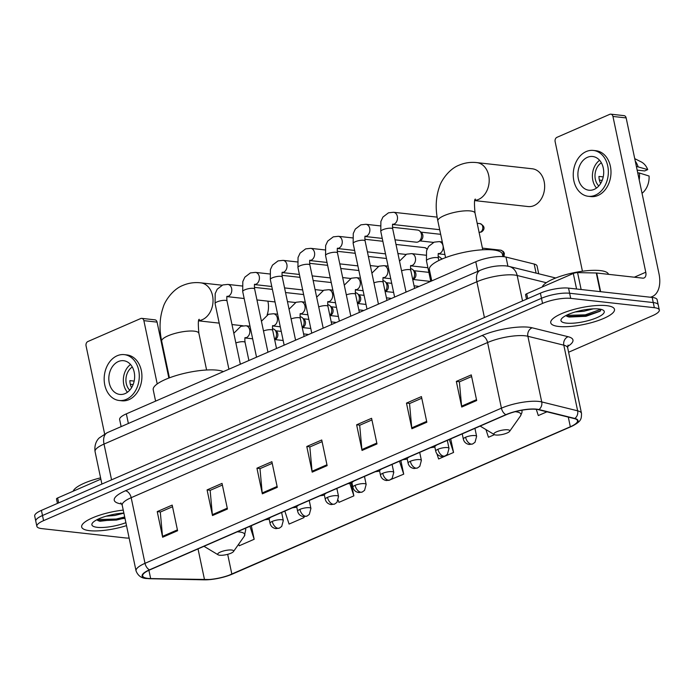 <?xml version="1.0" encoding="UTF-8"?>
<svg xmlns="http://www.w3.org/2000/svg" width="694" height="694" viewBox="0 0 694 694"><rect width="100%" height="100%" fill="white"/><g stroke="black" fill="none" stroke-linecap="round" stroke-linejoin="round"><path stroke-width="1.04" d="M121.138 426.628L119.637 419.523A20.36 5.3 -11.9 0 1 126.351 413.858L475.772 261.742A20.36 5.3 -11.9 0 1 505.995 257.058L534.172 264.041A20.36 5.3 -11.9 0 1 537.069 265.993L538.709 273.766M568.612 352.222L652.586 315.666A20.36 5.3 168.1 0 0 659.3 310.001L657.14 299.747A20.36 5.3 168.1 0 0 652.178 297.431L568.551 288.114A20.36 5.3 168.1 0 0 540.392 293.154L41.414 510.385A20.36 5.3 168.1 0 0 34.7 516.05L35.784 521.177A20.36 5.3 168.1 0 1 42.499 515.512A20.36 5.3 168.1 0 0 35.784 521.177L36.86 526.312A20.36 5.3 168.1 0 0 41.822 528.62L125.449 537.937A20.36 5.3 168.1 0 0 129.145 538.093M659.3 310.001A20.36 5.3 168.1 0 0 654.338 307.685L570.711 298.377A20.36 5.3 168.1 0 0 542.552 303.417L541.476 298.29L42.499 515.512L541.476 298.29A20.36 5.3 168.1 0 1 569.635 293.25A20.36 5.3 168.1 0 0 541.476 298.29L540.392 293.154M654.338 307.685L653.254 302.558L569.635 293.25L653.254 302.558A20.36 5.3 168.1 0 1 658.216 304.874A20.36 5.3 168.1 0 0 653.254 302.558L652.178 297.431M89.621 530.676A32.575 8.484 168.1 0 0 126.516 525.627A32.575 8.484 168.1 0 1 89.621 530.676A32.575 8.484 168.1 0 1 81.675 526.972A32.575 8.484 168.1 0 0 89.621 530.676M558.687 326.466A32.575 8.484 168.1 0 0 594.723 321.695A32.575 8.484 168.1 0 0 614.485 309.333A32.575 8.484 168.1 0 0 606.539 305.638A32.575 8.484 168.1 0 0 570.511 310.409A32.575 8.484 168.1 0 0 550.741 322.771A32.575 8.484 168.1 0 0 558.687 326.466A32.575 8.484 168.1 0 0 594.723 321.695A32.575 8.484 168.1 0 0 614.485 309.333A32.575 8.484 168.1 0 0 606.539 305.638A32.575 8.484 168.1 0 0 570.511 310.409A32.575 8.484 168.1 0 0 550.741 322.771A32.575 8.484 168.1 0 0 558.687 326.466M147.961 578.388A21.714 5.656 -11.9 0 1 142.66 575.925A21.714 5.656 -11.9 0 1 149.826 569.878L506.238 414.717A21.714 5.656 -11.9 0 1 538.475 409.712L574.406 418.621A21.714 5.656 -11.9 0 1 577.495 420.711A21.714 5.656 -11.9 0 1 570.329 426.758L231.848 574.111A21.714 5.656 -11.9 0 1 204.504 579.655L150.65 578.553A21.714 5.656 -11.9 0 1 147.961 578.388M147.562 578.562A22.26 5.795 168.1 0 0 150.312 578.735L204.175 579.828A22.26 5.795 168.1 0 0 210.603 579.533A22.26 5.795 168.1 0 0 227.146 576.046A22.26 5.795 168.1 0 0 232.204 574.146L570.685 426.793A22.26 5.795 168.1 0 0 574.858 418.456L538.934 409.555A22.26 5.795 168.1 0 0 505.883 414.674L149.47 569.835A22.26 5.795 168.1 0 0 147.562 578.562M476.683 400.533L471.278 374.89L456.322 381.396L461.727 407.04L476.683 400.533M471.625 376.538L459.385 381.865L461.597 406.155A5.431 3.244 66.5 0 0 461.727 407.04M459.619 381.769L456.322 381.396M426.836 422.23L421.432 396.586L406.476 403.101L411.88 428.745L426.836 422.23M421.779 398.235L409.538 403.57L411.742 427.86A5.431 3.244 66.5 0 0 411.88 428.745M409.772 403.466L406.476 403.101M376.989 443.934L371.585 418.291L356.629 424.797L362.034 450.441L376.989 443.934M371.932 419.939L359.692 425.266L361.895 449.556A5.431 3.244 66.5 0 0 362.034 450.441M359.926 425.17L356.629 424.797M177.595 530.736L172.19 505.093L157.234 511.599L162.639 537.243L177.595 530.736M172.537 506.741L160.297 512.068L162.509 536.358A5.431 3.244 66.5 0 0 162.639 537.243M160.531 511.972L157.234 511.599M227.441 509.032L222.037 483.388L207.081 489.903L212.485 515.547L227.441 509.032M222.384 485.045L210.143 490.372L212.355 514.662A5.431 3.244 66.5 0 0 212.485 515.547M210.377 490.268L207.081 489.903M277.288 487.335L271.883 461.692L256.936 468.198L262.332 493.842L277.288 487.335M272.23 463.34L259.99 468.667L262.202 492.957A5.431 3.244 66.5 0 0 262.332 493.842M260.224 468.571L256.936 468.198M327.134 465.631L321.738 439.987L306.783 446.502L312.187 472.146L327.134 465.631M322.085 441.644L309.845 446.971L312.048 471.261A5.431 3.244 66.5 0 0 312.187 472.146M310.071 446.867L306.783 446.502M123.246 510.107A32.575 8.484 168.1 0 0 81.675 526.972A32.575 8.484 168.1 0 1 123.246 510.107M542.552 303.417L43.575 520.639A20.36 5.3 168.1 0 0 36.86 526.312M485.939 429.569L488.463 437.272L494.44 434.67M536.271 409.339L538.31 415.567L546.941 411.811M338.23 500.279L338.915 502.369L353.871 495.863L351.199 483.171M284.826 511.105L289.068 524.074L304.024 517.568L303.825 516.64M238.693 544.157L239.222 545.779L254.178 539.264L251.315 525.688M436.925 453.815L438.617 458.968L453.564 452.462L450.71 438.886M388.675 480.404L403.717 474.158L400.863 460.59M403.717 474.158L399.475 461.189M353.871 495.863L349.871 483.631M304.024 517.568L303.72 516.631M254.178 539.264L249.927 526.295M435.121 448.315L434.626 446.797M453.564 452.462L449.322 439.493M100.595 477.862A33.928 8.84 168.1 0 0 73.174 491.205M123.888 513.152L114.796 515.46L106.182 516.171M123.87 513.066A22.121 5.76 168.1 0 0 92.38 523.129A22.121 5.76 168.1 0 0 97.299 527.336A22.121 5.76 168.1 0 0 125.892 522.669M96.692 519.858L99.867 521.255L124.981 518.357M124.694 516.969L116.236 519.043L97.203 519.598M124.903 517.984L116.453 520.058L98.158 520.752M100.864 479.146L57.619 497.971L58.652 502.881M143.875 320.654A3.392 2.568 -83.6 0 0 141.758 318.364L154.962 319.839A3.392 2.568 96.4 0 1 157.078 322.129L143.875 320.654L157.217 383.938M168.868 378.048L157.078 322.129M141.758 318.364A3.392 2.568 -83.6 0 0 140.708 318.537L87.869 341.535A3.392 2.568 -83.6 0 0 86.056 345.829L104.629 433.958M57.446 503.402L56.5 498.917A3.392 0.885 -11.9 0 1 57.619 497.971M118.353 361.539A16.96 12.856 -83.6 0 0 108.837 379.609A16.96 12.856 -83.6 0 0 119.854 394.426A16.96 12.856 -83.6 0 0 125.102 393.593A16.96 12.856 -83.6 0 0 134.619 375.523A16.96 12.856 -83.6 0 0 123.601 360.707A16.96 12.856 -83.6 0 0 118.353 361.539M130.533 364.506A16.96 12.856 -83.6 0 0 127.444 392.24M134.168 381.093L129.882 380.624A13.568 10.28 96.4 0 0 131.235 387.026L131.921 387.105M132.302 367.022A13.568 10.28 -83.6 0 0 129.726 390.175M119.177 400.49L121.814 400.785A23.067 17.48 -83.6 0 0 128.963 399.657A23.067 17.48 -83.6 0 0 141.897 375.081A23.067 17.48 -83.6 0 0 126.924 354.929L124.278 354.634A23.067 17.48 -83.6 0 0 117.139 355.77A23.067 17.48 -83.6 0 0 104.195 380.347A23.067 17.48 -83.6 0 0 119.177 400.49A23.067 17.48 -83.6 0 0 126.317 399.362A23.067 17.48 -83.6 0 0 139.26 374.786A23.067 17.48 -83.6 0 0 124.278 354.634M168.651 377.033L169.267 377.102M167.913 370.691L167.297 370.622M167.063 366.632A22.39 16.968 -83.6 0 0 166.178 365.287M130.316 384.276L133.118 384.589M168.078 374.318L168.694 374.387M267.138 314.842A18.998 14.392 -83.6 0 0 267.849 301.153M231.657 550.021A8.146 2.125 168.1 0 0 221.672 551.539A8.146 2.125 168.1 0 0 218.116 554.801A8.146 2.125 168.1 0 0 219.694 555.235A8.146 2.125 168.1 0 0 227.667 554.332A8.146 2.125 168.1 0 0 233.462 551.574A8.146 2.125 168.1 0 0 231.657 550.021M223.364 371.62A37.32 9.725 168.1 0 0 217.153 370.171A37.32 9.725 168.1 0 0 175.868 375.645A37.32 9.725 168.1 0 0 153.218 389.802L155.603 401.123M474.861 200.618L528.091 206.552A18.998 14.392 -83.6 0 0 533.981 205.615A18.998 14.392 -83.6 0 0 544.634 185.376A18.998 14.392 -83.6 0 0 532.298 168.789L476.847 162.613A18.998 14.392 96.4 0 1 489.175 179.199A18.998 14.392 96.4 0 1 478.522 199.438A18.998 14.392 96.4 0 1 474.93 200.393M507.808 429.803A8.146 2.125 168.1 0 0 497.824 431.321A8.146 2.125 168.1 0 0 494.275 434.583A8.146 2.125 168.1 0 0 495.846 435.008A8.146 2.125 168.1 0 0 503.827 434.114A8.146 2.125 168.1 0 0 509.622 431.347A8.146 2.125 168.1 0 0 507.808 429.803M502.924 256.607L502.413 254.195A37.32 9.725 168.1 0 0 493.313 249.953A37.32 9.725 168.1 0 0 452.02 255.427A37.32 9.725 168.1 0 0 429.378 269.584L431.763 280.897M392.483 227.259L417.588 230.052A6.107 4.624 96.4 0 1 419.723 231.059A6.107 4.624 96.4 0 1 421.397 234.164A6.107 4.624 96.4 0 1 418.543 241.677A6.107 4.624 96.4 0 1 418.126 241.885A6.107 4.624 96.4 0 1 416.235 242.189L395.025 239.829M419.723 231.059L421.579 232.759A4.407 3.34 96.4 0 1 422.793 235.006A4.407 3.34 96.4 0 1 420.729 240.428L418.543 241.677M272.464 328.73L272.56 328.739A6.107 4.624 96.4 0 1 274.703 329.745A6.107 4.624 96.4 0 1 276.368 332.851A6.107 4.624 96.4 0 1 274.624 339.496M274.703 329.745L276.559 331.446A4.407 3.34 96.4 0 1 277.765 333.693A4.407 3.34 96.4 0 1 275.709 339.114L274.668 339.713M300.077 316.707L300.172 316.716A6.107 4.624 96.4 0 1 302.315 317.722A6.107 4.624 96.4 0 1 303.989 320.836A6.107 4.624 96.4 0 1 302.237 327.473M302.315 317.722L304.172 319.422A4.407 3.34 96.4 0 1 305.377 321.669A4.407 3.34 96.4 0 1 303.321 327.091L302.28 327.689M327.689 304.683L327.794 304.692A6.107 4.624 96.4 0 1 329.936 305.698A6.107 4.624 96.4 0 1 331.602 308.813A6.107 4.624 96.4 0 1 329.858 315.458M329.936 305.698L331.793 307.399A4.407 3.34 96.4 0 1 332.999 309.645A4.407 3.34 96.4 0 1 330.934 315.076L329.902 315.666M355.311 292.66L355.406 292.668A6.107 4.624 96.4 0 1 357.549 293.675A6.107 4.624 96.4 0 1 359.214 296.789A6.107 4.624 96.4 0 1 357.471 303.434M357.549 293.675L359.405 295.375A4.407 3.34 96.4 0 1 360.611 297.622A4.407 3.34 96.4 0 1 358.555 303.052L357.514 303.642M382.923 280.636L383.027 280.645A6.107 4.624 96.4 0 1 385.161 281.651A6.107 4.624 96.4 0 1 386.836 284.766A6.107 4.624 96.4 0 1 385.083 291.411M385.161 281.651L387.026 283.352A4.407 3.34 96.4 0 1 388.232 285.598A4.407 3.34 96.4 0 1 386.168 291.029L385.127 291.619M410.536 268.613L410.64 268.63A6.107 4.624 96.4 0 1 412.783 269.628A6.107 4.624 96.4 0 1 414.448 272.742A6.107 4.624 96.4 0 1 412.704 279.387M412.783 269.628L414.639 271.337A4.407 3.34 96.4 0 1 415.845 273.583A4.407 3.34 96.4 0 1 413.78 279.005L412.748 279.595M438.157 256.589L438.252 256.607A6.107 4.624 96.4 0 1 440.395 257.613A6.107 4.624 96.4 0 1 441.575 259.244M576.575 289.008L573.296 273.479L526.685 293.77L527.726 298.672M650.313 297.223A27.144 16.24 66.5 0 0 652.204 296.624A27.144 16.24 66.5 0 0 658.979 273.696L626.153 117.919L612.949 116.453L645.776 272.222A6.784 4.06 -113.5 0 1 644.084 277.956A6.784 4.06 -113.5 0 1 642.722 278.147L596.701 273.02L600.64 291.688M612.949 116.453A3.392 2.568 -83.6 0 0 610.833 114.163L624.036 115.638A3.392 2.568 96.4 0 1 626.153 117.919M610.833 114.163A3.392 2.568 -83.6 0 0 609.774 114.328L556.944 137.334A3.392 2.568 -83.6 0 0 555.122 141.619L582.44 271.233M526.512 299.201L525.566 294.716A3.392 0.885 -11.9 0 1 526.685 293.77M573.296 273.479A3.392 0.885 -11.9 0 1 577.573 272.612L596.285 272.994A3.392 0.885 -11.9 0 1 596.701 273.02M587.419 157.33A16.96 12.856 -83.6 0 0 577.911 175.4A16.96 12.856 -83.6 0 0 588.92 190.217A16.96 12.856 -83.6 0 0 594.177 189.384A16.96 12.856 -83.6 0 0 603.685 171.314A16.96 12.856 -83.6 0 0 592.676 156.497A16.96 12.856 -83.6 0 0 587.419 157.33M599.607 160.297A16.96 12.856 -83.6 0 0 596.51 188.039M603.233 176.892L598.957 176.415A13.568 10.28 96.4 0 0 600.301 182.826L600.987 182.904M601.368 162.812A13.568 10.28 -83.6 0 0 598.792 185.975M588.243 196.289L590.88 196.584A23.067 17.48 -83.6 0 0 598.028 195.448A23.067 17.48 -83.6 0 0 610.963 170.871A23.067 17.48 -83.6 0 0 595.99 150.728L593.353 150.433A23.067 17.48 -83.6 0 0 586.204 151.561A23.067 17.48 -83.6 0 0 573.27 176.137A23.067 17.48 -83.6 0 0 588.243 196.289A23.067 17.48 -83.6 0 0 595.391 195.153A23.067 17.48 -83.6 0 0 608.326 170.577A23.067 17.48 -83.6 0 0 593.353 150.433M639.2 179.867A22.39 16.968 -83.6 0 0 639.417 173.014L649.081 176.024A17.645 13.368 -83.6 0 1 642.037 193.322M637.717 172.823L639.417 173.014M637.153 170.117L644.665 170.95L647.728 169.614L636.372 166.413M638.072 166.603A22.39 16.968 -83.6 0 0 635.244 161.077M647.728 169.614A17.645 13.368 -83.6 0 0 641.169 161.884L634.732 158.64M599.382 180.076L602.184 180.388M608.491 274.33A33.928 8.84 168.1 0 0 600.241 270.582A33.928 8.84 168.1 0 0 565.15 274.841A33.928 8.84 168.1 0 0 542.24 286.995M593.205 308.847L583.862 311.25L575.248 311.962M566.365 323.126A22.121 5.76 168.1 0 0 593.491 319.006A22.121 5.76 168.1 0 0 603.138 310.14A22.121 5.76 168.1 0 0 598.861 308.977A22.121 5.76 168.1 0 0 577.2 311.415A22.121 5.76 168.1 0 0 561.455 318.919A22.121 5.76 168.1 0 0 566.365 323.126M565.766 315.657L568.941 317.045L585.936 316.317L599.859 311.328L601.117 309.368M600.848 309.298L585.311 314.833L566.269 315.388M600.206 311.033L585.519 315.857L567.224 316.551M128.381 423.479L126.351 413.858M536.089 273.115L534.172 264.041M507.913 266.175L505.995 257.058M477.793 271.363L475.772 261.742M546.299 282.718L517.177 275.501A27.144 7.07 168.1 0 0 514.428 275.024A27.144 7.07 168.1 0 0 476.882 281.747L104.022 444.073A27.144 7.07 168.1 0 0 95.069 451.629C93.907 443.093 98.34 438.729 99.311 437.871L107.405 432.605L480.265 270.287A13.568 8.12 -113.5 0 0 476.882 281.747L484.421 317.522M111.561 479.849L104.022 444.073A13.568 8.12 -113.5 0 1 107.405 432.605M522.539 300.927L517.177 275.501A13.568 11.538 -76.1 0 0 509.101 266.435L555.729 277.99M41.414 510.385L43.575 520.639M568.551 288.114L570.711 298.377M121.754 503.991A33.928 8.84 -11.9 0 1 125.423 490.788L481.836 335.627A6.784 4.06 -113.5 0 1 487.587 342.524L131.175 497.685A27.144 7.07 168.1 0 0 122.222 505.241L120.799 502.898M481.836 335.627A33.928 8.84 -11.9 0 1 528.767 327.221A33.928 8.84 -11.9 0 1 532.211 327.811L568.134 336.72A33.928 8.84 -11.9 0 1 567.605 346.462M525.132 335.801A27.144 7.07 168.1 0 0 487.587 342.524L501.424 408.167A27.144 7.07 -11.9 0 1 541.719 401.921L577.642 410.822A27.144 7.07 -11.9 0 1 581.511 413.433L567.675 347.789A27.144 7.07 168.1 0 0 563.814 345.178L527.882 336.278A27.144 7.07 168.1 0 0 525.132 335.801M149.722 578.718A6.784 4.355 -88.8 0 0 150.043 578.744A6.784 4.355 -88.8 0 0 150.312 578.735M574.858 418.456A6.784 5.769 -76.1 0 0 577.642 410.822L563.814 345.178A6.784 5.769 103.9 0 1 568.134 336.72M203.62 579.82A6.784 4.355 -88.8 0 0 203.897 579.837A6.784 4.355 -88.8 0 0 204.175 579.828M538.934 409.555A6.784 5.769 -76.1 0 0 541.719 401.921L527.882 336.278A6.784 5.769 103.9 0 1 532.211 327.811M505.883 414.674A6.784 4.06 -113.5 0 1 501.424 408.167L145.011 563.328A6.784 4.06 66.5 0 0 149.47 569.835M210.603 579.533L146.911 578.544C141.611 578.397 137.993 575.838 136.05 570.884A27.144 7.07 -11.9 0 1 145.011 563.328L131.175 497.685A6.784 4.06 -113.5 0 0 125.423 490.788M570.329 426.758L568.299 417.103M150.65 578.553L148.906 570.286M204.504 579.655L198.024 548.893M231.848 574.111L227.684 554.332M326.952 464.772L312.048 471.261M277.106 486.468L262.202 492.957M227.259 508.173L212.355 514.662M177.412 529.869L162.509 536.358M376.807 443.067L361.895 449.556M426.654 421.371L411.742 427.86M476.5 399.666L461.597 406.155M169.423 377.84L161.693 341.153A18.998 4.953 -11.9 0 1 167.957 335.861A18.998 4.953 -11.9 0 1 194.242 331.159A18.998 4.953 -11.9 0 1 198.874 333.32C198.024 323.647 198.172 318.997 199.317 319.361M161.693 341.153C159.073 328.904 159.594 317.531 163.263 307.043C164.608 301.881 172.242 289.485 182.852 285.425C188.542 283.005 194.485 282.137 200.687 282.831A18.998 14.392 96.4 0 1 213.023 299.426A18.998 14.392 96.4 0 1 202.37 319.665A18.998 14.392 96.4 0 1 198.77 320.611M245.494 528.229L245.771 529.548L244.297 536.21A22.442 5.847 168.1 0 0 239.309 531.942A22.442 5.847 168.1 0 0 237.296 531.795M245.771 529.548A24.429 6.367 168.1 0 0 245.043 528.42M445.583 257.613L437.845 220.935A18.998 4.953 -11.9 0 1 444.117 215.643A18.998 4.953 -11.9 0 1 470.393 210.941A18.998 4.953 -11.9 0 1 475.034 213.093C474.176 203.429 474.323 198.779 475.468 199.143M522.062 410.189L521.949 412.566L520.457 415.984A22.442 5.847 168.1 0 0 515.469 411.724A22.442 5.847 168.1 0 0 515.174 411.689M265.993 519.303A6.784 4.06 66.5 0 0 266.826 519.502A6.784 4.06 -113.5 0 0 268.188 519.312L264.761 519.841M242.171 286.006L227.832 284.41A6.107 4.624 96.4 0 1 231.796 289.736A6.107 4.624 96.4 0 1 228.378 296.243A6.107 4.624 96.4 0 1 228.092 296.355A6.107 4.624 96.4 0 1 227.059 296.564M226.791 296.485L227.224 296.225C226.738 296.702 226.678 298.316 227.033 301.057A6.107 1.588 168.1 0 0 225.541 300.363A6.107 1.588 168.1 0 0 217.387 301.751A6.107 1.588 168.1 0 0 215.079 303.573L215.183 293.614L217.239 289.181L222.809 284.939L227.832 284.41M293.605 507.279A6.784 4.06 66.5 0 0 294.447 507.479A6.784 4.06 -113.5 0 0 295.8 507.288L292.374 507.817M269.784 273.983L255.453 272.386A6.107 4.624 96.4 0 1 259.417 277.721A6.107 4.624 96.4 0 1 255.991 284.219A6.107 4.624 96.4 0 1 255.704 284.332A6.107 4.624 96.4 0 1 254.672 284.54M254.403 284.462L254.837 284.202C254.351 284.679 254.29 286.292 254.655 289.034A6.107 1.588 168.1 0 0 253.163 288.34A6.107 1.588 168.1 0 0 244.999 289.728A6.107 1.588 168.1 0 0 242.7 291.549L242.805 281.591L244.852 277.166L250.421 272.916L255.453 272.386M321.227 495.256A6.784 4.06 66.5 0 0 322.059 495.455A6.784 4.06 -113.5 0 0 323.413 495.273L319.986 495.794M297.405 261.959L283.065 260.363A6.107 4.624 96.4 0 1 287.03 265.698A6.107 4.624 96.4 0 1 283.603 272.204A6.107 4.624 96.4 0 1 283.326 272.308A6.107 4.624 96.4 0 1 282.284 272.516M282.024 272.447L282.458 272.178C281.972 272.655 281.903 274.269 282.267 277.01A6.107 1.588 168.1 0 0 280.775 276.316A6.107 1.588 168.1 0 0 272.621 277.713A6.107 1.588 168.1 0 0 270.313 279.535L270.417 269.567L272.473 265.143L278.042 260.901L283.065 260.363M348.839 483.232A6.784 4.06 66.5 0 0 349.672 483.44A6.784 4.06 -113.5 0 0 351.034 483.25L347.607 483.77M325.018 249.935L310.686 248.339A6.107 4.624 96.4 0 1 314.651 253.674A6.107 4.624 96.4 0 1 311.224 260.181A6.107 4.624 96.4 0 1 310.938 260.293A6.107 4.624 96.4 0 1 309.906 260.493M309.637 260.423L310.071 260.155C309.585 260.632 309.524 262.245 309.88 264.987A6.107 1.588 168.1 0 0 308.396 264.293A6.107 1.588 168.1 0 0 300.233 265.689A6.107 1.588 168.1 0 0 297.934 267.511L298.038 257.543L300.086 253.119L305.655 248.877L310.686 248.339M376.452 471.217A6.784 4.06 66.5 0 0 377.293 471.417A6.784 4.06 -113.5 0 0 378.646 471.226L375.22 471.755M352.63 237.912L338.299 236.316A6.107 4.624 96.4 0 1 342.263 241.651A6.107 4.624 96.4 0 1 338.837 248.157A6.107 4.624 96.4 0 1 338.551 248.27A6.107 4.624 96.4 0 1 337.518 248.469M337.258 248.4L337.683 248.131C337.197 248.617 337.137 250.222 337.501 252.972A6.107 1.588 168.1 0 0 336.009 252.278A6.107 1.588 168.1 0 0 327.854 253.666A6.107 1.588 168.1 0 0 325.547 255.487L325.651 245.52L327.707 241.096L333.276 236.854L338.299 236.316M396.005 244.453L424.728 247.654A4.407 3.34 96.4 0 1 427.027 249.363M404.073 459.194A6.784 4.06 66.5 0 0 404.906 459.393A6.784 4.06 -113.5 0 0 406.268 459.202L402.832 459.732M380.251 225.888L365.912 224.292A6.107 4.624 96.4 0 1 369.876 229.627A6.107 4.624 96.4 0 1 366.458 236.133A6.107 4.624 96.4 0 1 366.172 236.246A6.107 4.624 96.4 0 1 365.139 236.454M364.871 236.376L365.304 236.107C364.818 236.593 364.749 238.207 365.113 240.948A6.107 1.588 168.1 0 0 363.621 240.254A6.107 1.588 168.1 0 0 355.467 241.642A6.107 1.588 168.1 0 0 353.159 243.464L353.263 233.505L355.319 229.072L360.889 224.83L365.912 224.292M431.685 447.17A6.784 4.06 66.5 0 0 432.518 447.37A6.784 4.06 -113.5 0 0 433.88 447.179L430.454 447.708M478.981 232.377L481.228 232.03A4.407 2.637 -113.5 0 1 480.352 232.16A4.407 3.34 96.4 0 1 479.094 232.386M437.142 217.127L393.533 212.277A6.107 4.624 96.4 0 1 397.497 217.604A6.107 4.624 96.4 0 1 394.071 224.11A6.107 4.624 96.4 0 1 393.784 224.223A6.107 4.624 96.4 0 1 392.752 224.431M392.483 224.353L392.917 224.093C392.431 224.57 392.37 226.183 392.726 228.925A6.107 1.588 168.1 0 0 391.243 228.231A6.107 1.588 168.1 0 0 383.079 229.619A6.107 1.588 168.1 0 0 380.78 231.44L380.885 221.481L382.932 217.048L388.501 212.806L393.533 212.277M477.177 223.294L479.962 223.607A4.407 3.34 96.4 0 1 482.824 227.459A4.407 3.34 96.4 0 1 480.352 232.16M272.265 521.402A6.784 1.77 168.1 0 0 270.027 523.285C270.764 526.252 272.733 528.039 275.926 528.637L279.378 528.108A6.784 4.06 -113.5 0 1 278.016 528.299A6.784 4.06 66.5 0 1 272.265 521.402A6.784 1.77 168.1 0 1 281.651 519.719A6.784 1.77 168.1 0 1 283.308 520.491L281.721 526.416L279.378 528.108M233.817 333.259L240.861 326.301L245.893 325.764A6.107 4.624 96.4 0 1 249.701 329.884A6.107 4.624 96.4 0 1 246.144 337.718A6.107 4.624 96.4 0 1 245.112 337.926M244.843 337.848L245.277 337.579C244.791 338.065 244.73 339.678 245.086 342.42A6.107 1.588 168.1 0 0 243.603 341.726A6.107 1.588 168.1 0 0 235.865 342.949M303.59 333.901L307.321 334.317A4.407 3.34 96.4 0 1 308.31 334.638M299.886 509.379A6.784 1.77 168.1 0 0 297.639 511.261C298.385 514.228 300.346 516.015 303.538 516.614L306.991 516.084A6.784 4.06 -113.5 0 1 305.638 516.275A6.784 4.06 66.5 0 1 299.886 509.379A6.784 1.77 168.1 0 1 309.272 507.696A6.784 1.77 168.1 0 1 310.921 508.468L309.333 514.393L306.991 516.084M261.438 321.235L268.483 314.278L273.505 313.749A6.107 4.624 96.4 0 1 277.314 317.861A6.107 4.624 96.4 0 1 273.757 325.694A6.107 4.624 96.4 0 1 272.725 325.902M272.464 325.824L272.889 325.564C272.404 326.041 272.343 327.655 272.707 330.396A6.107 1.588 168.1 0 0 271.215 329.702A6.107 1.588 168.1 0 0 263.477 330.925M331.212 321.877L334.933 322.294A4.407 3.34 96.4 0 1 335.931 322.615M327.499 497.355A6.784 1.77 168.1 0 0 325.26 499.246C325.998 502.204 327.967 503.991 331.151 504.59L334.603 504.07A6.784 4.06 -113.5 0 1 333.25 504.252A6.784 4.06 66.5 0 1 327.499 497.355A6.784 1.77 168.1 0 1 336.885 495.672A6.784 1.77 168.1 0 1 338.542 496.444L336.954 502.369L334.603 504.07M289.051 309.212L296.095 302.254L301.118 301.725A6.107 4.624 96.4 0 1 304.935 305.837A6.107 4.624 96.4 0 1 301.378 313.671A6.107 4.624 96.4 0 1 300.346 313.879M300.077 313.801L300.511 313.541C300.025 314.018 299.955 315.631 300.32 318.373A6.107 1.588 168.1 0 0 298.828 317.678A6.107 1.588 168.1 0 0 291.098 318.902M358.824 309.854L362.546 310.27A4.407 3.34 96.4 0 1 363.543 310.6M355.111 485.332A6.784 1.77 168.1 0 0 352.873 487.223C353.619 490.19 355.58 491.968 358.772 492.566L362.225 492.046A6.784 4.06 -113.5 0 1 360.863 492.228A6.784 4.06 66.5 0 1 355.111 485.332A6.784 1.77 168.1 0 1 364.497 483.649A6.784 1.77 168.1 0 1 366.154 484.421L364.567 490.354L362.225 492.046M316.664 297.188L323.708 290.239L328.739 289.702A6.107 4.624 96.4 0 1 332.547 293.814A6.107 4.624 96.4 0 1 328.991 301.647A6.107 4.624 96.4 0 1 327.958 301.855M327.689 301.786L328.123 301.517C327.637 301.994 327.577 303.608 327.932 306.349A6.107 1.588 168.1 0 0 326.449 305.655A6.107 1.588 168.1 0 0 318.711 306.887M386.437 297.83L390.167 298.247A4.407 3.34 96.4 0 1 391.164 298.576M382.732 473.308A6.784 1.77 168.1 0 0 380.494 475.199C381.232 478.166 383.192 479.944 386.385 480.543L389.837 480.022A6.784 4.06 -113.5 0 1 388.484 480.213A6.784 4.06 66.5 0 1 382.732 473.308A6.784 1.77 168.1 0 1 392.119 471.625A6.784 1.77 168.1 0 1 393.767 472.397L392.179 478.331L389.837 480.022M344.285 285.173L351.329 278.216L356.352 277.678A6.107 4.624 96.4 0 1 360.16 281.799A6.107 4.624 96.4 0 1 356.612 289.632A6.107 4.624 96.4 0 1 355.571 289.832M355.311 289.762L355.736 289.493C355.25 289.971 355.189 291.584 355.554 294.325A6.107 1.588 168.1 0 0 354.061 293.631A6.107 1.588 168.1 0 0 346.323 294.863M414.058 285.815L417.779 286.223A4.407 3.34 96.4 0 1 418.777 286.553M410.345 461.284A6.784 1.77 168.1 0 0 408.107 463.176C408.844 466.142 410.813 467.921 413.997 468.519L417.458 467.999A6.784 4.06 -113.5 0 1 416.096 468.19A6.784 4.06 66.5 0 1 410.345 461.284A6.784 1.77 168.1 0 1 419.731 459.61A6.784 1.77 168.1 0 1 421.388 460.374L419.801 466.307L417.458 467.999M371.897 273.15L378.941 266.192L383.964 265.655A6.107 4.624 96.4 0 1 387.781 269.775A6.107 4.624 96.4 0 1 384.224 277.609A6.107 4.624 96.4 0 1 383.192 277.808M382.923 277.739L383.357 277.47C382.871 277.956 382.81 279.561 383.166 282.311A6.107 1.588 168.1 0 0 381.674 281.617A6.107 1.588 168.1 0 0 373.945 282.84M437.957 449.261A6.784 1.77 168.1 0 0 435.719 451.152C436.465 454.119 438.426 455.897 441.618 456.496L445.071 455.975A6.784 4.06 -113.5 0 1 443.709 456.166A6.784 4.06 66.5 0 1 437.957 449.261A6.784 1.77 168.1 0 1 447.344 447.587A6.784 1.77 168.1 0 1 449.001 448.359L447.413 454.284L445.071 455.975M399.518 261.126L406.554 254.169L411.585 253.631A6.107 4.624 96.4 0 1 415.394 257.752A6.107 4.624 96.4 0 1 411.837 265.585A6.107 4.624 96.4 0 1 410.805 265.793M410.536 265.715L410.969 265.446C410.484 265.932 410.423 267.537 410.779 270.287A6.107 1.588 168.1 0 0 409.295 269.593A6.107 1.588 168.1 0 0 401.557 270.816M465.579 437.246A6.784 1.77 168.1 0 0 463.34 439.129C464.078 442.095 466.038 443.882 469.231 444.481L472.683 443.952A6.784 4.06 -113.5 0 1 471.33 444.143A6.784 4.06 66.5 0 1 465.579 437.246A6.784 1.77 168.1 0 1 474.965 435.563A6.784 1.77 168.1 0 1 476.613 436.335L475.034 442.26L472.683 443.952M438.157 253.692L438.591 253.423C438.096 253.909 438.035 255.522 438.4 258.263A6.107 1.588 168.1 0 0 436.908 257.569A6.107 1.588 168.1 0 0 428.753 258.957A6.107 1.588 168.1 0 0 426.446 260.779L426.55 250.82L428.606 246.387L434.175 242.145L439.198 241.607A6.107 4.624 96.4 0 1 443.006 245.728A6.107 4.624 96.4 0 1 439.458 253.562A6.107 4.624 96.4 0 1 438.417 253.77M482.417 248.131L500.626 250.161A4.407 3.34 96.4 0 1 503.003 256.615M645.776 272.222L634.325 277.21M600.215 291.645L596.285 272.994M577.573 272.612L581.138 289.519M480.265 270.287C488.793 266.774 497.355 265.308 505.961 265.88L509.101 266.435M95.069 451.629L101.897 484.056M227.146 576.046L570.867 426.723C581.789 421.466 581.381 418.82 581.511 413.433M136.05 570.884L122.222 505.241M567.675 347.789L568.03 345.074M166.334 363.179L165.666 362.849M200.687 282.831L222.097 285.217M218.116 554.801L203.975 546.299M233.462 551.574L244.297 536.21M198.701 320.845L219.2 323.126M231.987 324.549L243.073 325.79M206.604 370.006L198.874 333.32M437.845 220.935C435.225 208.677 435.754 197.304 439.423 186.816C440.768 181.655 448.402 169.258 459.012 165.207C464.702 162.778 470.645 161.91 476.847 162.613M494.275 434.583L480.135 426.081M509.622 431.347L520.457 415.984M482.764 249.779L475.034 213.093M228.916 369.208L215.079 303.573M254.412 287.368L272.386 289.372M303.634 294.56L285.538 292.538M240.35 364.229L227.033 301.057M270.903 517.16L268.188 519.312M227.042 296.607L244.167 298.515M256.945 299.938L275.041 301.951M295.418 302.515L287.455 301.63M256.528 357.184L242.7 291.549M282.024 275.344L300.008 277.348M331.246 282.536L313.15 280.515M267.962 352.205L254.655 289.034M298.524 505.137L295.8 507.288M254.655 284.583L271.779 286.492M284.566 287.915L302.653 289.927M323.031 290.491L315.067 289.606M284.15 345.161L270.313 279.535M309.637 263.321L327.62 265.325M358.859 270.513L340.771 268.5M295.575 340.181L282.267 277.01M326.137 493.122L323.413 495.273M282.276 272.56L299.4 274.468M312.179 275.891L330.275 277.912M350.652 278.476L342.689 277.583M311.762 333.137L297.934 267.511M337.258 251.297L355.233 253.301M386.48 258.489L368.384 256.476M323.196 328.167L309.88 264.987M353.749 481.098L351.034 483.25M309.888 260.545L327.013 262.445M339.8 263.876L357.887 265.889M378.265 266.453L370.301 265.559M339.375 321.114L325.547 255.487M364.871 239.274L382.854 241.278M350.808 316.143L337.501 252.972M381.37 469.075L378.646 471.226M337.501 248.521L354.625 250.43M367.412 251.853L385.5 253.865M405.877 254.429L397.914 253.544M424.728 247.654L427.252 248.816M366.996 309.099L353.159 243.464M440.673 234.329L420.894 232.126M378.43 304.119L365.113 240.948M408.983 457.051L406.268 459.202M365.122 236.498L382.247 238.406M433.498 242.406L419.922 240.896M394.608 297.075L380.78 231.44M406.042 292.096L392.726 228.925M436.604 445.028L433.88 447.179M392.735 224.474L439.701 229.705M479.962 223.607C487.388 227.129 482.625 231.492 481.228 232.03M245.095 337.969L252.659 338.811M281.243 331.411L275.874 330.812M269.09 518.834L270.027 523.285M248.903 360.507L245.086 342.42M245.893 325.764L250.005 326.223M283.161 340.502L274.893 339.583M307.321 334.317L308.431 334.586M281.625 512.502L283.308 520.491M272.707 325.946L280.272 326.787M308.865 319.387L303.486 318.789M296.702 506.811L297.639 511.261M276.516 348.483L272.707 330.396M273.505 313.749L277.617 314.2M310.782 328.479L302.506 327.559M334.933 322.294L336.043 322.571M309.238 500.478L310.921 508.468M300.329 313.922L307.893 314.764M336.477 307.364L331.099 306.765M324.324 494.796L325.26 499.246M304.128 336.46L300.32 318.373M301.118 301.725L305.239 302.185M338.394 316.455L330.127 315.536M362.546 310.27L363.665 310.548M336.859 488.455L338.542 496.444M327.941 301.899L335.506 302.74M364.098 295.349L358.72 294.75M351.936 482.772L352.873 487.223M331.749 324.436L327.932 306.349M328.739 289.702L332.851 290.161M366.007 304.432L357.74 303.512M390.167 298.247L391.277 298.524M364.471 476.431L366.154 484.421M355.554 289.875L363.118 290.725M391.711 283.326L386.332 282.727M379.549 470.749L380.494 475.199M359.362 312.413L355.554 294.325M356.352 277.678L360.472 278.138M393.628 292.408L385.361 291.489M417.779 286.223L418.89 286.501M392.084 464.407L393.767 472.397M383.175 277.86L390.739 278.702M428.892 272.369L413.945 270.703M407.17 458.725L408.107 463.176M386.974 300.398L383.166 282.311M383.964 265.655L388.085 266.114M430.549 281.426L412.973 279.465M419.705 452.384L421.388 460.374M410.787 265.837L427.912 267.745M442.607 258.793L441.566 258.68M434.782 446.702L435.719 451.152M414.596 288.374L410.779 270.287M411.585 253.631L425.916 255.227M441.983 259.062L440.395 257.613M447.318 440.36L449.001 448.359M430.774 281.33L426.446 260.779M438.4 253.813L444.932 254.542M462.23 433.871L463.34 439.129M438.868 260.493L438.4 258.263M439.198 241.607L442.278 241.954M500.626 250.161L503.332 251.497L504.365 253.275L503.983 256.711M474.93 428.345L476.613 436.335M652.204 296.624L650.712 297.266M599.859 311.32L600.518 310.799"/></g></svg>
